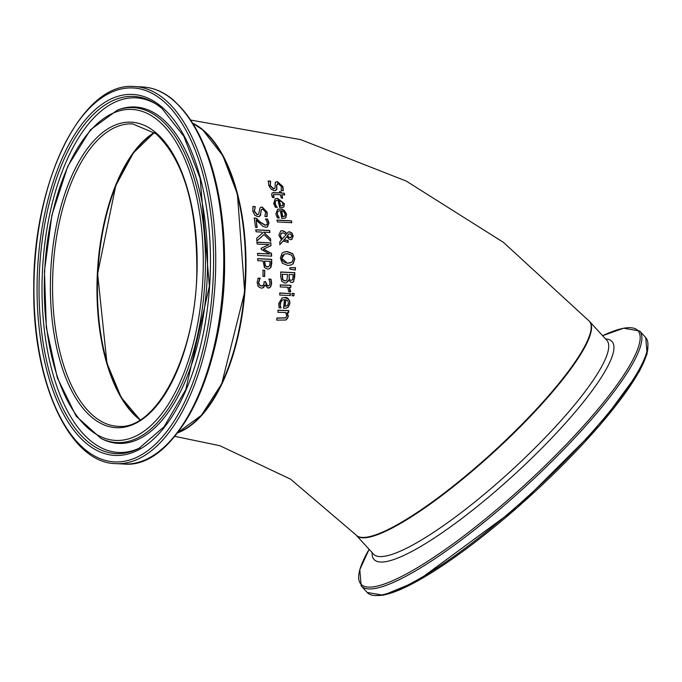 <?xml version="1.0" encoding="UTF-8"?>
<svg xmlns="http://www.w3.org/2000/svg" width="682" height="682" viewBox="0 0 682 682"><rect width="100%" height="100%" fill="white"/><g stroke="black" fill="none" stroke-linecap="round" stroke-linejoin="round"><path stroke-width="1.02" d="M264.019 281.819L265.571 281.896L267.702 286.031L268.606 285.843M257.932 278.222L259.91 278.324L258.495 282.553L259.143 285.05L261.257 286.048L262.596 285.818M264.931 284.991L263.9 287.139L262.775 287.923L261.24 288.154L258.188 286.568L257.131 282.493L258.188 278.12L260.166 278.213L258.759 282.442L259.399 284.94L261.521 285.937L263.602 285.059L264.275 281.717L265.827 281.785L265.886 283.891L266.833 285.562L267.958 285.92L269.526 285.136L270.063 283.183L269.015 279.074L271.001 279.168L271.675 283.422L270.694 286.815L268.017 288.145L264.931 284.991L262.664 287.966M268.759 279.185L270.745 279.279L271.419 283.533L270.439 286.926L269.228 287.983M267.702 286.031L268.478 285.903M276.159 200.499L274.829 202.102L274.931 203.696L276.977 207.405M275.144 198.752L277.412 198.496L284.104 203.799L283.678 206.885L282.774 207.567M279.339 200.286L280.677 206.015L282.604 205.512L282.928 203.5L281.606 201.292L279.074 200.397L280.413 206.126L282.339 205.623M282.604 205.512L281.998 205.862M276.15 205.845L277.267 207.396L275.375 207.294L273.687 203.526L275.272 198.701L277.685 198.377L284.368 203.688L283.942 206.774L282.928 207.507L279.748 207.737L278.026 200.21L276.355 200.414L275.11 201.906L275.886 205.955M277.54 209.238L281.282 209.169L284.351 210.789L286.338 214.353L285.775 217.49L284.846 218.189M286.031 217.388L284.982 218.138L281.777 218.376L280.362 210.721L278.614 210.951L277.361 212.452L277.369 214.157L279.288 218.035L277.395 217.933L275.86 214.097L277.668 209.186L282.084 209.212L284.385 210.482L286.593 214.242L285.775 217.49M279.27 217.925L278.23 216.458M278.486 211.011L277.08 212.665L277.975 216.569M281.683 210.789L282.783 216.62L284.735 216.1L285.153 214.054L283.917 211.812L281.427 210.9L282.527 216.731L284.479 216.211M284.121 216.458L284.735 216.1M278.017 183.722L276.525 185.41L276.73 188.232L275.656 190.576M277.335 183.773L278.299 183.603L276.798 185.291L276.841 189.366L275.801 190.517L274.428 190.713L271.155 189.255L268.776 185.521L268.307 181.011L270.575 181.148L270.021 185.598L273.277 188.854L274.266 188.675M275.92 181.915L277.165 181.787L282.621 186.706L283.056 190.824M268.026 181.131L270.336 181.403M270.626 181.284L270.302 185.478L273.55 188.735L275.042 187.831L275.315 182.418L277.446 181.668L282.902 186.587L283.328 190.704L281.18 190.576L281.385 186.612L278.299 183.603M291.768 222.707L277.404 221.923L277.114 220.039L291.461 220.823L291.768 222.707M291.461 220.823L291.512 222.809M276.858 220.15L291.205 220.934M273.465 194.592L274.104 197.592L272.553 197.499L271.734 195.478L271.913 193.236L273.209 192.588L279.876 192.895L279.535 191.685L280.95 191.77L281.299 192.98L284.224 193.151L284.735 194.95L281.802 194.771L282.698 198.087L281.274 198.01L280.387 194.685L273.601 194.541L273.098 196.135L273.806 197.601M281.802 194.771L282.433 198.206M279.262 191.804L280.677 191.889L281.027 193.091L283.951 193.27L284.462 195.061M272.416 192.818L279.876 192.895M293.124 263.772L290.864 265.051L287.77 265.409L282.374 263.261L280.362 258.103L282.058 253.15L283.669 252.11L287.31 251.564L292.774 253.695L294.871 258.802L293.124 263.772L291.333 264.889M292.774 253.695L294.624 258.904L292.876 263.874M283.55 252.161L287.062 251.675L292.518 253.798M291.93 262.135L293.269 258.734L291.683 255.196L287.42 253.721L284.36 254.147L281.964 258.188C281.538 260.669 283.465 262.34 287.736 263.218L291.93 262.135M284.241 254.198L282.519 255.46L281.717 258.299L287.489 263.329L290.737 262.817M283.073 241.061L279.952 244.565L279.739 241.931L281.547 239.928L278.819 235.179L280.762 230.908L282.365 230.661L285.016 231.692L286.721 233.67L288.273 231.982L289.552 231.795L291.879 232.954L293.217 235.981L291.743 239.518L290.754 239.672L288.81 238.981L287.02 236.56L284.01 239.979L288.026 240.388L288.205 242.391L283.073 241.061L279.697 244.676M287.02 236.56L283.755 240.09L287.778 240.49L287.957 242.502M288.154 232.042L289.304 231.906L291.632 233.056L292.97 236.083L291.615 239.57M280.643 230.968L282.109 230.772L284.761 231.795L286.721 233.67M281.649 233.031L280.14 235.921L282.033 239.186L286.176 234.608L283.064 232.784L280.993 233.525L280.387 235.81L282.28 239.084M289.884 233.79L288.674 234.114L287.574 235.631L288.853 237.217L290.37 237.668L292.049 235.844L289.884 233.79L288.426 234.216L289.628 233.892L288.426 234.216L287.327 235.742L288.605 237.327L291.061 237.592M290.123 237.771L290.941 237.651M295.417 269.944L289.969 269.228L289.969 267.787L295.4 267.583L295.417 269.944M295.4 267.583L295.161 270.046M289.714 267.898L295.144 267.685M288.401 280.225L287.778 281.623L285.928 282.979L284.795 283.09L281.692 281.274L280.703 276.594L280.788 271.999L294.786 272.647L294.726 276.875L293.371 281.998L291.402 282.621L288.401 280.225L286.21 282.885M280.532 272.109L294.53 272.749L293.797 281.172L292.578 282.459M282.348 274.198L282.8 279.594L284.803 280.848L286.125 280.643L287.037 279.637L287.523 274.437L282.092 274.309L282.544 279.705L284.547 280.958L285.928 280.72M289.074 274.505L289.177 279.501L290.958 280.481L292.706 279.62L293.175 274.693L289.074 274.505L289.432 279.398L290.958 280.481L292.45 279.722M289.262 287.327L290.634 290.975L290.523 291.802L288.674 291.726L287.77 287.258L280.285 286.934L280.396 284.88L290.941 285.34L290.839 287.386L289.006 287.429L290.259 291.913M290.941 285.34L290.583 287.497M280.132 284.991L290.685 285.451M279.62 293.115L290.208 293.558L290.055 295.63M290.472 293.448L290.319 295.519L279.722 295.076L279.884 293.004L290.208 293.558M293.933 295.817L292.075 295.741L292.246 293.388L294.095 293.465L293.933 295.817M294.095 293.465L293.669 295.928M291.981 293.499L293.84 293.575M282.425 299.961L279.987 303.669L280.166 306.252L281.052 307.897L279.1 307.821L278.691 303.516L282.118 297.923L284.778 297.497C287.633 297.054 289.347 299.04 289.91 303.456L288.341 307.019L286.866 307.949M281.99 297.974L284.513 297.608C288.733 298.716 290.447 300.702 289.645 303.567L288.077 307.13M285.826 299.662L285.161 306.227L287.378 305.596L288.452 303.277L287.855 300.762L285.562 299.773L284.888 306.346L287.113 305.715M287.378 305.596L286.636 306.013M288.341 307.019L286.022 308.179L283.55 308.23L284.462 299.603L282.553 299.901L280.822 301.521L280.166 306.252M280.438 306.141L281.069 307.778M255.29 206.637L254.412 211.224L257.31 214.634L258.683 214.148L259.978 207.933L261.334 207.166L262.28 207.115L267.191 212.255L267.071 216.603L264.88 216.492L265.622 212.307L262.877 209.152L262.007 209.272L261.232 210.209L260.575 215.316L259.373 216.484L257.949 216.697L254.787 215.205L252.843 211.284L252.979 206.518L255.29 206.637L254.156 211.326L257.054 214.736L258.069 214.549M252.724 206.629L255.034 206.748M260.703 207.379L262.016 207.226L266.926 212.366L266.815 216.714M261.879 209.331L261.104 209.996L260.669 214.046L259.245 216.535M287.361 312.663L288.333 316.55L285.877 320.029L276.722 320.122L277.054 317.974L285.613 317.88L286.696 315.928L285.843 312.603L277.872 312.296L278.145 310.174L288.818 310.583L288.546 312.706L287.088 312.774L288.06 316.661L287.514 318.4L285.741 320.08M277.881 310.284L288.546 310.694L288.273 312.816M276.781 318.093L285.332 318M264.002 234.591L256.926 240.908L256.705 238.265L262.621 233.005L261.615 232.076L256.074 231.795L255.852 229.783L269.697 230.49L269.927 232.502L263.567 232.178L270.549 238.751L270.763 241.232L264.002 234.591L256.671 241.019M270.549 238.751L270.515 241.334M263.567 232.178L270.302 238.853M269.697 230.49L269.671 232.605M255.597 229.885L269.441 230.593M256.151 220.039L257.165 227.413L255.562 227.336L254.258 218.087L256.219 218.189L260.098 221.965L265.443 225.179L267.08 224.531L267.378 222.724L265.622 218.99L267.591 219.093L268.998 222.954L267.387 227.004L265.81 227.234L262.945 226.313L256.151 220.039L256.909 227.524M265.366 219.093L267.335 219.195L268.742 223.065L267.259 227.055M254.002 218.197L255.963 218.3L259.842 222.068L265.187 225.29L266.824 224.634M267.08 224.531L266.312 225.086M267.583 269.109L264.497 267.574L263.013 260.984L257.83 260.729L257.796 258.631L271.7 259.313L271.768 263.269L270.925 267.378L269.262 268.853L267.583 269.109M271.7 259.313L270.669 267.48L269.134 268.904M257.54 258.742L271.453 259.416M264.59 261.061L265.469 265.903L267.532 266.909L269.654 265.861L270.14 261.325L264.343 261.163L265.213 266.014L267.284 267.012L268.555 266.781M256.764 242.238L270.635 242.928L270.839 245.733L263.337 249.211L271.248 253.354L271.359 256.236M260.967 248.342L268.853 244.744M257.387 253.474L269.612 253.96L261.283 249.493L261.223 248.239L269.1 244.642L257.148 244.045L257.02 242.136L270.635 242.928M270.89 242.826L270.839 245.733M271.086 245.622L263.337 249.211M263.593 249.109L271.248 253.354M271.504 253.244L271.615 256.134L257.711 255.452L257.643 253.372L269.612 253.96M264.642 276.415L262.945 276.329L263.082 270.268L264.778 270.345L264.642 276.415M264.778 270.345L264.386 276.517M262.826 270.37L264.522 270.456M190.849 120.092L300.788 139.657L406.191 181.045L503.444 242.374L589.367 321.231A158.233 31.543 137.5 0 1 493.921 451.313A158.233 31.543 137.5 0 1 355.893 534.859L290.6 479.19L219.877 445.721L174.754 436.344M177.499 432.908A158.233 75.617 -87.2 0 0 245.588 281.078A158.233 75.617 -87.2 0 0 192.87 123.237M136.767 148.284A151.898 72.59 -87.2 0 0 124.141 402.431M204.276 411.732A157.704 75.37 -87.2 0 0 217.422 146.971M140.304 419.78A151.37 72.343 92.8 0 1 97.807 273.738A151.37 72.343 92.8 0 1 154.558 132.623M589.717 321.614L606.895 340.386A158.233 31.543 137.5 0 1 511.44 470.469A158.233 31.543 137.5 0 1 373.412 554.006L356.243 535.242A158.233 31.543 -42.5 0 0 494.271 451.697A158.233 31.543 -42.5 0 0 589.717 321.614L589.538 321.427M376.387 595.446A187.183 37.314 -42.5 0 0 532.71 493.708A187.183 37.314 -42.5 0 0 647.9 347.019M367.206 592.462L383.352 595.241L416.966 581.277L517.314 507.519L599.81 425.261L639.503 371.136L647.116 353.813L645.743 337.607A188.769 37.629 137.5 0 1 531.875 492.796A188.769 37.629 137.5 0 1 367.206 592.462L361.17 585.864A188.769 37.629 -42.5 0 0 525.839 486.198A188.769 37.629 -42.5 0 0 639.707 331.009L623.68 328.204L602.598 335.697A187.729 37.416 137.5 0 1 609.154 395.355A187.729 37.416 137.5 0 1 427.964 561.133A187.729 37.416 137.5 0 1 369.124 549.317L359.798 569.649L361.17 585.864M372.116 552.591A161.353 32.165 -42.5 0 0 514.816 474.152A161.353 32.165 -42.5 0 0 605.59 338.963M154.337 132.444A151.37 72.343 -87.2 0 0 97.347 273.712A151.37 72.343 -87.2 0 0 140.066 419.933M117.671 426.284A151.37 72.343 92.8 0 1 52.923 271.504A151.37 72.343 92.8 0 1 132.683 123.911L155.99 133.774C183.816 160.287 197.43 206.808 196.825 273.337C195.308 356.507 155.701 430.845 117.671 426.284M193.057 123.536A158.233 75.617 92.8 0 1 202.528 129.844A158.233 75.617 92.8 0 1 244.429 291.657A158.233 75.617 92.8 0 1 177.712 432.627M155.615 132.487A152.956 73.102 -87.2 0 0 50.596 298.597A152.956 73.102 -87.2 0 0 165.155 393.991A152.956 73.102 -87.2 0 0 155.615 132.487M158.267 120.62A165.683 79.18 92.8 0 1 168.599 403.889A165.683 79.18 92.8 0 1 44.501 300.557A165.683 79.18 92.8 0 1 158.267 120.62M162.742 100.586A187.183 89.453 92.8 0 1 174.413 420.615A187.183 89.453 92.8 0 1 34.211 303.874A187.183 89.453 92.8 0 1 162.742 100.586M164.456 99.18A188.769 90.212 -87.2 0 0 134.542 86.554C82.19 81.192 33.034 181.395 33.776 287.71C32.31 381.86 69.351 463.138 115.812 463.632A188.769 90.212 -87.2 0 0 212.332 311.862A188.769 90.212 -87.2 0 0 164.456 99.18M172.461 99.581A188.769 90.212 92.8 0 1 220.337 312.262A188.769 90.212 92.8 0 1 123.817 464.033C176.476 469.463 225.819 368.033 224.591 261.163C223.287 184.609 206.143 130.833 173.143 99.836C163.51 91.831 153.314 87.535 142.547 86.955A188.769 90.212 92.8 0 1 172.461 99.581M161.395 106.622A180.713 86.358 -87.2 0 0 37.314 302.876A180.713 86.358 -87.2 0 0 172.657 415.577A180.713 86.358 -87.2 0 0 161.395 106.622M159.435 451.058A187.729 89.717 -87.2 0 0 224.088 280.004A187.729 89.717 -87.2 0 0 176.698 103.391M159.895 118.839A167.67 80.126 -87.2 0 0 117.313 110.16L90.365 129.861L67.774 166.28L51.883 215.222L44.449 271.095L46.316 327.42L57.279 377.692L76.145 416.165L101.004 438.441A167.67 80.126 -87.2 0 0 199.852 323.933A167.67 80.126 -87.2 0 0 159.895 118.839M101.004 438.441L102.658 439.242A168.394 80.476 -87.2 0 0 201.932 324.231A168.394 80.476 -87.2 0 0 161.796 118.25A168.394 80.476 -87.2 0 0 119.026 109.529L117.313 110.16M156.025 104.014L161.89 108.336L183.842 136.34L200.124 178.3L209.383 286.125L185.777 389.644L164.166 426.625L138.923 448.389A178.812 85.455 92.8 0 1 39.479 270.839A178.812 85.455 92.8 0 1 156.025 104.014A178.812 85.455 92.8 0 1 162.035 108.438M157.082 104.704A177.508 84.832 -87.2 0 0 42.446 270.984A177.508 84.832 -87.2 0 0 140.04 447.81M645.743 337.607L639.707 331.009M154.396 132.496L133.34 152.981L115.778 185.623L97.62 273.729L106.955 363.199L121.2 397.418L140.125 419.89M177.67 432.686L201.369 415.364L221.718 383.753L244.685 291.887L237.404 194.131L222.852 155.743L202.75 129.93L193.023 123.485M115.812 463.632L123.817 464.033M134.542 86.554L142.547 86.955"/></g></svg>
